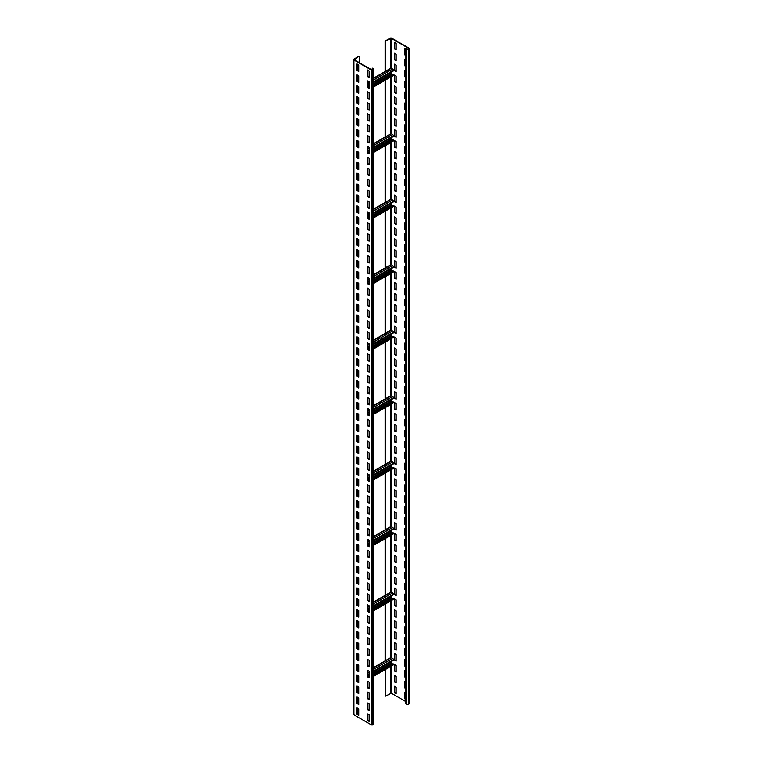 <?xml version="1.0" encoding="UTF-8"?>
<svg xmlns="http://www.w3.org/2000/svg" width="763" height="763" viewBox="0 0 763 763"><rect width="100%" height="100%" fill="white"/><g stroke="black" fill="none" stroke-linecap="round" stroke-linejoin="round"><path stroke-width="1.14" d="M358.724 711.593L357.399 712.356M373.87 69.147L373.87 723.973A1.068 0.62 180 0 1 373.565 724.411L372.802 724.85A1.068 0.62 180 0 1 371.295 724.85L353.898 714.807A1.068 0.62 180 0 1 353.584 714.368L353.584 59.543A1.068 0.62 180 0 1 353.898 59.104L359.001 56.157L354.28 59.762L371.667 69.795L373.336 69.147L372.611 68.165L373.565 68.708A1.068 0.62 180 0 1 373.565 69.586L372.802 70.015A1.068 0.62 180 0 1 371.295 70.015L353.898 59.981A1.068 0.62 180 0 1 353.584 59.543M358.724 64.941L357.017 63.958L357.017 70.511L358.724 71.493L358.724 64.941M358.724 75.861L357.017 74.879L357.017 81.422L358.724 82.404L358.724 75.861M358.724 86.772L357.017 85.79L357.017 92.333L358.724 93.315L358.724 86.772M358.724 97.683L357.017 96.701L357.017 103.253L358.724 104.235L358.724 97.683M358.724 108.594L357.017 107.621L357.017 114.164L358.724 115.146L358.724 108.594M358.724 119.514L357.017 118.532L357.017 125.075L358.724 126.057L358.724 119.514M358.724 130.425L357.017 129.443L357.017 135.995L358.724 136.978L358.724 130.425M358.724 141.336L357.017 140.354L357.017 146.906L358.724 147.888L358.724 141.336M358.724 152.257L357.017 151.274L357.017 157.817L358.724 158.799L358.724 152.257M358.724 163.168L357.017 162.185L357.017 168.737L358.724 169.72L358.724 163.168M358.724 174.078L357.017 173.096L357.017 179.648L358.724 180.631L358.724 174.078M358.724 184.999L357.017 184.017L357.017 190.559L358.724 191.542L358.724 184.999M358.724 195.91L357.017 194.927L357.017 201.48L358.724 202.462L358.724 195.91M358.724 206.821L357.017 205.838L357.017 212.391L358.724 213.373L358.724 206.821M358.724 217.741L357.017 216.759L357.017 223.301L358.724 224.284L358.724 217.741L357.399 218.466M358.724 228.652L357.017 227.67L357.017 234.222L358.724 235.195L358.724 228.652M358.724 239.563L357.017 238.581L357.017 245.133L358.724 246.115L358.724 239.563M358.724 250.483L357.017 249.501L357.017 256.044L358.724 257.026L358.724 250.483M358.724 261.394L357.017 260.412L357.017 266.955L358.724 267.937L358.724 261.394M358.724 272.305L357.017 271.323L357.017 277.875L358.724 278.857L358.724 272.305M358.724 283.216L357.017 282.234L357.017 288.786L358.724 289.768L358.724 283.216L357.399 283.95M358.724 294.136L357.017 293.154L357.017 299.697L358.724 300.679L358.724 294.136M358.724 305.047L357.017 304.065L357.017 310.617L358.724 311.6L358.724 305.047M358.724 315.958L357.017 314.976L357.017 321.528L358.724 322.511L358.724 315.958M358.724 326.879L357.017 325.896L357.017 332.439L358.724 333.421L358.724 326.879M358.724 337.79L357.017 336.807L357.017 343.36L358.724 344.342L358.724 337.79M358.724 348.701L357.017 347.718L357.017 354.27L358.724 355.253L358.724 348.701L357.399 349.435M358.724 359.621L357.017 358.639L357.017 365.181L358.724 366.164L358.724 359.621M358.724 370.532L357.017 369.55L357.017 376.102L358.724 377.084L358.724 370.532M358.724 381.443L357.017 380.46L357.017 387.013L358.724 387.995L358.724 381.443M358.724 392.363L357.017 391.381L357.017 397.924L358.724 398.906L358.724 392.363M358.724 403.274L357.017 402.292L357.017 408.834L358.724 409.817L358.724 403.274M358.724 414.185L357.017 413.203L357.017 419.755L358.724 420.737L358.724 414.185L357.399 414.919M358.724 425.105L357.017 424.123L357.017 430.666L358.724 431.648L358.724 425.105M358.724 436.016L357.017 435.034L357.017 441.577L358.724 442.559L358.724 436.016M358.724 446.927L357.017 445.945L357.017 452.497L358.724 453.48L358.724 446.927M358.724 457.838L357.017 456.856L357.017 463.408L358.724 464.39L358.724 457.838M358.724 468.759L357.017 467.776L357.017 474.319L358.724 475.301L358.724 468.759M358.724 479.669L357.017 478.687L357.017 485.239L358.724 486.222L358.724 479.669M358.724 490.58L357.017 489.598L357.017 496.15L358.724 497.133L358.724 490.58M358.724 501.501L357.017 500.518L357.017 507.061L358.724 508.044L358.724 501.501M358.724 512.412L357.017 511.429L357.017 517.982L358.724 518.964L358.724 512.412M358.724 523.323L357.017 522.34L357.017 528.893L358.724 529.875L358.724 523.323M358.724 534.243L357.017 533.261L357.017 539.803L358.724 540.786L358.724 534.243M358.724 545.154L357.017 544.172L357.017 550.724L358.724 551.706L358.724 545.154M358.724 556.065L357.017 555.082L357.017 561.635L358.724 562.617L358.724 556.065M358.724 566.985L357.017 566.003L357.017 572.546L358.724 573.528L358.724 566.985M358.724 577.896L357.017 576.914L357.017 583.457L358.724 584.439L358.724 577.896M358.724 588.807L357.017 587.825L357.017 594.377L358.724 595.359L358.724 588.807M358.724 599.718L357.017 598.736L357.017 605.288L358.724 606.27L358.724 599.718M358.724 610.638L357.017 609.656L357.017 616.199L358.724 617.181L358.724 610.638L357.399 611.363M358.724 621.549L357.017 620.567L357.017 627.119L358.724 628.102L358.724 621.549M358.724 632.46L357.017 631.478L357.017 638.03L358.724 639.013L358.724 632.46M358.724 643.381L357.017 642.398L357.017 648.941L358.724 649.923L358.724 643.381M358.724 654.292L357.017 653.309L357.017 659.861L358.724 660.844L358.724 654.292M358.724 665.202L357.017 664.22L357.017 670.772L358.724 671.755L358.724 665.202M358.724 676.123L357.017 675.141L357.017 681.683L358.724 682.666L358.724 676.123L357.399 676.848M358.724 687.034L357.017 686.051L357.017 692.604L358.724 693.586L358.724 687.034M358.724 697.945L357.017 696.962L357.017 703.515L358.724 704.497L358.724 697.945M358.724 708.865L357.017 707.883L357.017 714.426L358.724 715.408L358.724 708.865M369.12 70.949L367.413 69.967L367.413 76.51L369.12 77.492L369.12 70.949M369.12 81.86L367.413 80.878L367.413 87.43L369.12 88.413L369.12 81.86M369.12 92.771L367.413 91.789L367.413 98.341L369.12 99.324L369.12 92.771M369.12 103.692L367.413 102.709L367.413 109.252L369.12 110.234L369.12 103.692M369.12 114.603L367.413 113.62L367.413 120.163L369.12 121.145L369.12 114.603M369.12 125.513L367.413 124.531L367.413 131.083L369.12 132.066L369.12 125.513M369.12 136.424L367.413 135.442L367.413 141.994L369.12 142.977L369.12 136.424M369.12 147.345L367.413 146.362L367.413 152.905L369.12 153.888L369.12 147.345M369.12 158.256L367.413 157.273L367.413 163.826L369.12 164.808L369.12 158.256M369.12 169.167L367.413 168.184L367.413 174.737L369.12 175.719L369.12 169.167M369.12 180.087L367.413 179.105L367.413 185.647L369.12 186.63L369.12 180.087M369.12 190.998L367.413 190.016L367.413 196.568L369.12 197.55L369.12 190.998M369.12 201.909L367.413 200.927L367.413 207.479L369.12 208.461L369.12 201.909M369.12 212.829L367.413 211.847L367.413 218.39L369.12 219.372L369.12 212.829M369.12 223.74L367.413 222.758L367.413 229.31L369.12 230.292L369.12 223.74M369.12 234.651L367.413 233.669L367.413 240.221L369.12 241.203L369.12 234.651M369.12 245.572L367.413 244.589L367.413 251.132L369.12 252.114L369.12 245.572M369.12 256.482L367.413 255.5L367.413 262.043L369.12 263.025L369.12 256.482M369.12 267.393L367.413 266.411L367.413 272.963L369.12 273.946L369.12 267.393M369.12 278.314L367.413 277.331L367.413 283.874L369.12 284.857L369.12 278.314M369.12 289.225L367.413 288.242L367.413 294.785L369.12 295.767L369.12 289.225M369.12 300.136L367.413 299.153L367.413 305.705L369.12 306.688L369.12 300.136M369.12 311.046L367.413 310.064L367.413 316.616L369.12 317.599L369.12 311.046M369.12 321.967L367.413 320.985L367.413 327.527L369.12 328.51L369.12 321.967M369.12 332.878L367.413 331.895L367.413 338.448L369.12 339.43L369.12 332.878M369.12 343.789L367.413 342.806L367.413 349.359L369.12 350.341L369.12 343.789M369.12 354.709L367.413 353.727L367.413 360.27L369.12 361.252L369.12 354.709M369.12 365.62L367.413 364.638L367.413 371.19L369.12 372.172L369.12 365.62M369.12 376.531L367.413 375.549L367.413 382.101L369.12 383.083L369.12 376.531M369.12 387.451L367.413 386.469L367.413 393.012L369.12 393.994L369.12 387.451M369.12 398.362L367.413 397.38L367.413 403.932L369.12 404.915L369.12 398.362M369.12 409.273L367.413 408.291L367.413 414.843L369.12 415.825L369.12 409.273M369.12 420.194L367.413 419.211L367.413 425.754L369.12 426.736L369.12 420.194M369.12 431.105L367.413 430.122L367.413 436.665L369.12 437.647L369.12 431.105M369.12 442.015L367.413 441.033L367.413 447.585L369.12 448.568L369.12 442.015M369.12 452.926L367.413 451.954L367.413 458.496L369.12 459.479L369.12 452.926M369.12 463.847L367.413 462.864L367.413 469.407L369.12 470.389L369.12 463.847M369.12 474.758L367.413 473.775L367.413 480.328L369.12 481.31L369.12 474.758M369.12 485.669L367.413 484.686L367.413 491.238L369.12 492.221L369.12 485.669M369.12 496.589L367.413 495.607L367.413 502.149L369.12 503.132L369.12 496.589M369.12 507.5L367.413 506.518L367.413 513.07L369.12 514.052L369.12 507.5M369.12 518.411L367.413 517.428L367.413 523.981L369.12 524.963L369.12 518.411M369.12 529.331L367.413 528.349L367.413 534.892L369.12 535.874L369.12 529.331M369.12 540.242L367.413 539.26L367.413 545.812L369.12 546.794L369.12 540.242M369.12 551.153L367.413 550.171L367.413 556.723L369.12 557.705L369.12 551.153M369.12 562.073L367.413 561.091L367.413 567.634L369.12 568.616L369.12 562.073M369.12 572.984L367.413 572.002L367.413 578.554L369.12 579.537L369.12 572.984M369.12 583.895L367.413 582.913L367.413 589.465L369.12 590.448L369.12 583.895M369.12 594.816L367.413 593.833L367.413 600.376L369.12 601.358L369.12 594.816M369.12 605.727L367.413 604.744L367.413 611.287L369.12 612.269L369.12 605.727M369.12 616.638L367.413 615.655L367.413 622.207L369.12 623.19L369.12 616.638M369.12 627.548L367.413 626.566L367.413 633.118L369.12 634.101L369.12 627.548M369.12 638.469L367.413 637.486L367.413 644.029L369.12 645.012L369.12 638.469M369.12 649.38L367.413 648.397L367.413 654.95L369.12 655.932L369.12 649.38M369.12 660.291L367.413 659.308L367.413 665.861L369.12 666.843L369.12 660.291M369.12 671.211L367.413 670.229L367.413 676.771L369.12 677.754L369.12 671.211M369.12 682.122L367.413 681.14L367.413 687.692L369.12 688.674L369.12 682.122M369.12 693.033L367.413 692.051L367.413 698.603L369.12 699.585L369.12 693.033M369.12 703.953L367.413 702.971L367.413 709.514L369.12 710.496L369.12 703.953M369.12 714.864L367.413 713.882L367.413 720.434L369.12 721.416L369.12 714.864M359.383 62.709L359.383 56.376M385.096 669.656L385.468 696.152L385.468 669.447M385.096 660.863L385.096 604.182M385.096 595.378L385.096 538.697M385.096 529.894L385.096 473.213M385.096 464.409L385.096 407.728M385.096 398.925L385.096 342.244M385.096 333.441L385.096 276.759M385.096 267.966L385.096 211.275M385.096 202.481L385.096 145.79M385.096 136.997L385.096 80.315M385.096 71.512L385.096 41.097L391.333 38.369L408.72 48.412L407.967 49.28L406.259 48.737L406.832 49.5A1.068 0.62 0 0 0 408.339 49.5L409.102 49.061A1.068 0.62 0 0 0 409.102 48.193L391.705 38.15A1.068 0.62 0 0 0 390.198 38.15L385.096 41.097M385.468 71.293L385.468 41.316M385.468 136.777L385.468 80.096M385.468 202.262L385.468 145.58M385.468 267.746L385.468 211.055M385.468 333.231L385.468 276.54M385.468 398.706L385.468 342.024M385.468 464.19L385.468 407.509M385.468 529.675L385.468 472.993M385.468 595.159L385.468 538.478M385.468 660.644L385.468 603.962M385.468 696.152L391.333 693.205L405.887 701.607M405.887 55.499L404.848 54.907L404.848 48.355L405.887 48.956L405.887 703.791L406.832 704.335A1.068 0.62 0 0 0 408.339 704.335L409.102 703.896A1.068 0.62 0 0 0 409.416 703.457L409.416 48.632M394.824 42.566L394.824 48.679L396.15 49.442M394.824 53.486L394.824 59.6L396.15 60.363M394.824 64.397L394.824 70.511L396.15 71.274M394.824 75.308L394.824 81.422L396.15 82.185M394.824 86.229L394.824 92.342L396.15 93.105M394.824 97.139L394.824 103.253L396.15 104.016M394.824 108.05L394.824 114.164L396.15 114.927M394.824 118.971L394.824 125.075L396.15 125.847M394.824 129.882L394.824 135.995L396.15 136.758M394.824 140.793L394.824 146.906L396.15 147.669M394.824 151.713L394.824 157.817L396.15 158.58M394.824 162.624L394.824 168.737L396.15 169.5M394.824 173.535L394.824 179.648L396.15 180.411M394.824 184.446L394.824 190.559L396.15 191.322M394.824 195.366L394.824 201.48L396.15 202.243M394.824 206.277L394.824 212.391L396.15 213.154M394.824 217.188L394.824 223.301L396.15 224.064M394.824 228.108L394.824 234.222L396.15 234.985M394.824 239.019L394.824 245.133L396.15 245.896M394.824 249.93L394.824 256.044L396.15 256.807M394.824 260.851L394.824 266.955L396.15 267.727M394.824 271.762L394.824 277.875L396.15 278.638M394.824 282.672L394.824 288.786L396.15 289.549M394.824 293.593L394.824 299.697L396.15 300.469M394.824 304.504L394.824 310.617L396.15 311.38M394.824 315.415L394.824 321.528L396.15 322.291M394.824 326.335L394.824 332.439L396.15 333.202M394.824 337.246L394.824 343.36L396.15 344.123M394.824 348.157L394.824 354.27L396.15 355.033M394.824 359.068L394.824 365.181L396.15 365.944M394.824 369.988L394.824 376.102L396.15 376.865M394.824 380.899L394.824 387.013L396.15 387.776M394.824 391.81L394.824 397.924L396.15 398.687M394.824 402.73L394.824 408.844L396.15 409.607M394.824 413.641L394.824 419.755L396.15 420.518M394.824 424.552L394.824 430.666L396.15 431.429M394.824 435.473L394.824 441.577L396.15 442.349M394.824 446.384L394.824 452.497L396.15 453.26M394.824 457.295L394.824 463.408L396.15 464.171M394.824 468.215L394.824 474.319L396.15 475.082M394.824 479.126L394.824 485.239L396.15 486.002M394.824 490.037L394.824 496.15L396.15 496.913M394.824 500.957L394.824 507.061L396.15 507.824M394.824 511.868L394.824 517.982L396.15 518.745M394.824 522.779L394.824 528.893L396.15 529.656M394.824 533.69L394.824 539.803L396.15 540.566M394.824 544.61L394.824 550.724L396.15 551.487M394.824 555.521L394.824 561.635L396.15 562.398M394.824 566.432L394.824 572.546L396.15 573.309M394.824 577.353L394.824 583.457L396.15 584.229M394.824 588.263L394.824 594.377L396.15 595.14M394.824 599.174L394.824 605.288L396.15 606.051M394.824 610.095L394.824 616.199L396.15 616.971M394.824 621.006L394.824 627.119L396.15 627.882M394.824 631.917L394.824 638.03L396.15 638.793M394.824 642.837L394.824 648.941L396.15 649.704M394.824 653.748L394.824 659.861L396.15 660.624M394.824 664.659L394.824 670.772L396.15 671.535M394.824 675.57L394.824 681.683L396.15 682.446M394.824 686.49L394.824 692.604L396.15 693.367M405.22 48.574L405.22 54.688L405.887 55.07M405.22 59.485L405.22 65.599L405.887 65.98M405.22 70.396L405.22 76.51L405.887 76.891M405.22 81.317L405.22 87.43L405.887 87.812M405.22 92.228L405.22 98.341L405.887 98.723M405.22 103.139L405.22 109.252L405.887 109.634M405.22 114.059L405.22 120.163L405.887 120.554M405.22 124.97L405.22 131.083L405.887 131.465M405.22 135.881L405.22 141.994L405.887 142.376M405.22 146.801L405.22 152.905L405.887 153.287M405.22 157.712L405.22 163.826L405.887 164.207M405.22 168.623L405.22 174.737L405.887 175.118M405.22 179.543L405.22 185.647L405.887 186.029M405.22 190.454L405.22 196.568L405.887 196.949M405.22 201.365L405.22 207.479L405.887 207.86M405.22 212.276L405.22 218.39L405.887 218.771M405.22 223.197L405.22 229.31L405.887 229.692M405.22 234.107L405.22 240.221L405.887 240.603M405.22 245.018L405.22 251.132L405.887 251.513M405.22 255.939L405.22 262.052L405.887 262.434M405.22 266.85L405.22 272.963L405.887 273.345M405.22 277.761L405.22 283.874L405.887 284.256M405.22 288.681L405.22 294.785L405.887 295.176M405.22 299.592L405.22 305.705L405.887 306.087M405.22 310.503L405.22 316.616L405.887 316.998M405.22 321.423L405.22 327.527L405.887 327.909M405.22 332.334L405.22 338.448L405.887 338.829M405.22 343.245L405.22 349.359L405.887 349.74M405.22 354.166L405.22 360.27L405.887 360.651M405.22 365.076L405.22 371.19L405.887 371.571M405.22 375.987L405.22 382.101L405.887 382.482M405.22 386.898L405.22 393.012L405.887 393.393M405.22 397.819L405.22 403.932L405.887 404.314M405.22 408.73L405.22 414.843L405.887 415.225M405.22 419.64L405.22 425.754L405.887 426.135M405.22 430.561L405.22 436.674L405.887 437.056M405.22 441.472L405.22 447.585L405.887 447.967M405.22 452.383L405.22 458.496L405.887 458.878M405.22 463.303L405.22 469.407L405.887 469.789M405.22 474.214L405.22 480.328L405.887 480.709M405.22 485.125L405.22 491.238L405.887 491.62M405.22 496.045L405.22 502.149L405.887 502.531M405.22 506.956L405.22 513.07L405.887 513.451M405.22 517.867L405.22 523.981L405.887 524.362M405.22 528.778L405.22 534.892L405.887 535.273M405.22 539.699L405.22 545.812L405.887 546.194M405.22 550.609L405.22 556.723L405.887 557.104M405.22 561.52L405.22 567.634L405.887 568.015M405.22 572.441L405.22 578.554L405.887 578.936M405.22 583.352L405.22 589.465L405.887 589.847M405.22 594.263L405.22 600.376L405.887 600.758M405.22 605.183L405.22 611.287L405.887 611.678M405.22 616.094L405.22 622.207L405.887 622.589M405.22 627.005L405.22 633.118L405.887 633.5M405.22 637.925L405.22 644.029L405.887 644.411M405.22 648.836L405.22 654.95L405.887 655.331M405.22 659.747L405.22 665.861L405.887 666.242M405.22 670.667L405.22 676.771L405.887 677.153M405.22 681.578L405.22 687.692L405.887 688.073M405.22 692.489L405.22 698.603L405.887 698.984M396.15 43.338L394.452 42.356L394.452 48.899L396.15 49.881L396.15 43.338M396.15 54.249L394.452 53.267L394.452 59.81L396.15 60.792L396.15 54.249M396.15 65.16L394.452 64.178L394.452 70.73L396.15 71.712L396.15 65.16M396.15 76.071L394.452 75.089L394.452 81.641L396.15 82.623L396.15 76.071M396.15 86.992L394.452 86.009L394.452 92.552L396.15 93.534L396.15 86.992M396.15 97.902L394.452 96.92L394.452 103.472L396.15 104.455L396.15 97.902M396.15 108.813L394.452 107.831L394.452 114.383L396.15 115.366L396.15 108.813M396.15 119.734L394.452 118.751L394.452 125.294L396.15 126.276L396.15 119.734M396.15 130.645L394.452 129.662L394.452 136.215L396.15 137.197L396.15 130.645M396.15 141.556L394.452 140.573L394.452 147.125L396.15 148.108L396.15 141.556M396.15 152.476L394.452 151.494L394.452 158.036L396.15 159.019L396.15 152.476M396.15 163.387L394.452 162.405L394.452 168.957L396.15 169.939L396.15 163.387M396.15 174.298L394.452 173.315L394.452 179.868L396.15 180.85L396.15 174.298M396.15 185.218L394.452 184.236L394.452 190.779L396.15 191.761L396.15 185.218M396.15 196.129L394.452 195.147L394.452 201.69L396.15 202.672L396.15 196.129M396.15 207.04L394.452 206.058L394.452 212.61L396.15 213.592L396.15 207.04M396.15 217.96L394.452 216.978L394.452 223.521L396.15 224.503L396.15 217.96M396.15 228.871L394.452 227.889L394.452 234.432L396.15 235.414L396.15 228.871M396.15 239.782L394.452 238.8L394.452 245.352L396.15 246.335L396.15 239.782M396.15 250.693L394.452 249.711L394.452 256.263L396.15 257.245L396.15 250.693M396.15 261.614L394.452 260.631L394.452 267.174L396.15 268.156L396.15 261.614M396.15 272.525L394.452 271.542L394.452 278.094L396.15 279.077L396.15 272.525M396.15 283.435L394.452 282.453L394.452 289.005L396.15 289.988L396.15 283.435M396.15 294.356L394.452 293.374L394.452 299.916L396.15 300.899L396.15 294.356M396.15 305.267L394.452 304.284L394.452 310.837L396.15 311.819L396.15 305.267M396.15 316.178L394.452 315.195L394.452 321.748L396.15 322.73L396.15 316.178M396.15 327.098L394.452 326.116L394.452 332.658L396.15 333.641L396.15 327.098M396.15 338.009L394.452 337.027L394.452 343.579L396.15 344.561L396.15 338.009M396.15 348.92L394.452 347.938L394.452 354.49L396.15 355.472L396.15 348.92M396.15 359.84L394.452 358.858L394.452 365.401L396.15 366.383L396.15 359.84M396.15 370.751L394.452 369.769L394.452 376.312L396.15 377.294L396.15 370.751M396.15 381.662L394.452 380.68L394.452 387.232L396.15 388.214L396.15 381.662M396.15 392.573L394.452 391.6L394.452 398.143L396.15 399.125L396.15 392.573M396.15 403.493L394.452 402.511L394.452 409.054L396.15 410.036L396.15 403.493M396.15 414.404L394.452 413.422L394.452 419.974L396.15 420.957L396.15 414.404M396.15 425.315L394.452 424.333L394.452 430.885L396.15 431.868L396.15 425.315M396.15 436.236L394.452 435.253L394.452 441.796L396.15 442.778L396.15 436.236M396.15 447.147L394.452 446.164L394.452 452.717L396.15 453.699L396.15 447.147M396.15 458.058L394.452 457.075L394.452 463.627L396.15 464.61L396.15 458.058M396.15 468.978L394.452 467.996L394.452 474.538L396.15 475.521L396.15 468.978M396.15 479.889L394.452 478.906L394.452 485.459L396.15 486.441L396.15 479.889M396.15 490.8L394.452 489.817L394.452 496.37L396.15 497.352L396.15 490.8M396.15 501.72L394.452 500.738L394.452 507.281L396.15 508.263L396.15 501.72M396.15 512.631L394.452 511.649L394.452 518.201L396.15 519.183L396.15 512.631M396.15 523.542L394.452 522.56L394.452 529.112L396.15 530.094L396.15 523.542M396.15 534.462L394.452 533.48L394.452 540.023L396.15 541.005L396.15 534.462M396.15 545.373L394.452 544.391L394.452 550.934L396.15 551.916L396.15 545.373M396.15 556.284L394.452 555.302L394.452 561.854L396.15 562.836L396.15 556.284M396.15 567.195L394.452 566.213L394.452 572.765L396.15 573.747L396.15 567.195M396.15 578.116L394.452 577.133L394.452 583.676L396.15 584.658L396.15 578.116M396.15 589.026L394.452 588.044L394.452 594.596L396.15 595.579L396.15 589.026M396.15 599.937L394.452 598.955L394.452 605.507L396.15 606.49L396.15 599.937M396.15 610.858L394.452 609.875L394.452 616.418L396.15 617.401L396.15 610.858M396.15 621.769L394.452 620.786L394.452 627.339L396.15 628.321L396.15 621.769M396.15 632.68L394.452 631.697L394.452 638.25L396.15 639.232L396.15 632.68M396.15 643.6L394.452 642.618L394.452 649.16L396.15 650.143L396.15 643.6M396.15 654.511L394.452 653.529L394.452 660.081L396.15 661.063L396.15 654.511M396.15 665.422L394.452 664.439L394.452 670.992L396.15 671.974L396.15 665.422M396.15 676.342L394.452 675.36L394.452 681.903L396.15 682.885L396.15 676.342M396.15 687.253L394.452 686.271L394.452 692.814L396.15 693.796L396.15 687.253M405.887 59.867L404.848 59.266L404.848 65.818L405.887 66.419M405.887 70.778L404.848 70.186L404.848 76.729L405.887 77.33M405.887 81.698L404.848 81.097L404.848 87.64L405.887 88.241M405.887 92.609L404.848 92.008L404.848 98.561L405.887 99.161M405.887 103.52L404.848 102.919L404.848 109.471L405.887 110.072M405.887 114.44L404.848 113.84L404.848 120.382L405.887 120.983M405.887 125.351L404.848 124.751L404.848 131.303L405.887 131.904M405.887 136.262L404.848 135.661L404.848 142.214L405.887 142.815M405.887 147.183L404.848 146.582L404.848 153.125L405.887 153.725M405.887 158.094L404.848 157.493L404.848 164.045L405.887 164.646M405.887 169.004L404.848 168.404L404.848 174.956L405.887 175.557M405.887 179.925L404.848 179.324L404.848 185.867L405.887 186.468M405.887 190.836L404.848 190.235L404.848 196.787L405.887 197.379M405.887 201.747L404.848 201.146L404.848 207.698L405.887 208.299M405.887 212.667L404.848 212.066L404.848 218.609L405.887 219.21M405.887 223.578L404.848 222.977L404.848 229.52L405.887 230.121M405.887 234.489L404.848 233.888L404.848 240.44L405.887 241.041M405.887 245.4L404.848 244.809L404.848 251.351L405.887 251.952M405.887 256.32L404.848 255.719L404.848 262.262L405.887 262.863M405.887 267.231L404.848 266.63L404.848 273.183L405.887 273.783M405.887 278.142L404.848 277.541L404.848 284.094L405.887 284.694M405.887 289.063L404.848 288.462L404.848 295.004L405.887 295.605M405.887 299.973L404.848 299.373L404.848 305.925L405.887 306.526M405.887 310.884L404.848 310.283L404.848 316.836L405.887 317.437M405.887 321.805L404.848 321.204L404.848 327.747L405.887 328.348M405.887 332.716L404.848 332.115L404.848 338.667L405.887 339.268M405.887 343.627L404.848 343.026L404.848 349.578L405.887 350.179M405.887 354.547L404.848 353.946L404.848 360.489L405.887 361.09M405.887 365.458L404.848 364.857L404.848 371.409L405.887 372.001M405.887 376.369L404.848 375.768L404.848 382.32L405.887 382.921M405.887 387.28L404.848 386.688L404.848 393.231L405.887 393.832M405.887 398.2L404.848 397.599L404.848 404.142L405.887 404.743M405.887 409.111L404.848 408.51L404.848 415.062L405.887 415.663M405.887 420.022L404.848 419.421L404.848 425.973L405.887 426.574M405.887 430.942L404.848 430.342L404.848 436.884L405.887 437.485M405.887 441.853L404.848 441.252L404.848 447.805L405.887 448.406M405.887 452.764L404.848 452.163L404.848 458.716L405.887 459.316M405.887 463.685L404.848 463.084L404.848 469.626L405.887 470.227M405.887 474.596L404.848 473.995L404.848 480.547L405.887 481.148M405.887 485.506L404.848 484.906L404.848 491.458L405.887 492.059M405.887 496.427L404.848 495.826L404.848 502.369L405.887 502.97M405.887 507.338L404.848 506.737L404.848 513.289L405.887 513.89M405.887 518.249L404.848 517.648L404.848 524.2L405.887 524.801M405.887 529.169L404.848 528.568L404.848 535.111L405.887 535.712M405.887 540.08L404.848 539.479L404.848 546.031L405.887 546.623M405.887 550.991L404.848 550.39L404.848 556.942L405.887 557.543M405.887 561.902L404.848 561.31L404.848 567.853L405.887 568.454M405.887 572.822L404.848 572.221L404.848 578.764L405.887 579.365M405.887 583.733L404.848 583.132L404.848 589.685L405.887 590.285M405.887 594.644L404.848 594.043L404.848 600.595L405.887 601.196M405.887 605.564L404.848 604.964L404.848 611.506L405.887 612.107M405.887 616.475L404.848 615.875L404.848 622.427L405.887 623.028M405.887 627.386L404.848 626.785L404.848 633.338L405.887 633.939M405.887 638.307L404.848 637.706L404.848 644.249L405.887 644.849M405.887 649.218L404.848 648.617L404.848 655.169L405.887 655.77M405.887 660.129L404.848 659.528L404.848 666.08L405.887 666.681M405.887 671.049L404.848 670.448L404.848 676.991L405.887 677.592M405.887 681.96L404.848 681.359L404.848 687.911L405.887 688.503M405.887 692.871L404.848 692.27L404.848 698.822L405.887 699.423M373.87 671.574L393.412 660.291L393.412 659.699A1.068 0.62 -120 0 0 392.649 658.383L391.333 657.62A1.068 0.62 -120 0 0 390.799 657.572L373.87 667.339M373.87 676.132L393.183 664.983A1.068 0.62 -120 0 0 393.412 664.497L393.031 663.676L373.87 674.74M392.134 664.201L390.952 663.076L390.952 661.712M369.12 674.32L367.795 675.083M358.724 680.319L357.399 681.082M393.412 663.896L373.87 675.179M373.87 82.223L393.412 70.949L393.412 70.349A1.068 0.62 -120 0 0 392.649 69.032L391.333 68.269A1.068 0.62 -120 0 0 390.799 68.222L373.87 77.988M373.87 86.791L393.183 75.642A1.068 0.62 -120 0 0 393.412 75.146L393.031 74.326L373.87 85.389M392.134 74.85L390.952 73.725L390.952 72.361M369.12 84.97L367.795 85.733M358.724 90.969L357.399 91.741M393.412 74.545L373.87 85.828M357.399 64.178L357.399 70.291L358.724 71.054M357.399 75.089L357.399 81.202L358.724 81.965M357.399 86.009L357.399 92.123L358.724 92.886M357.399 96.92L357.399 103.034L358.724 103.797M357.399 107.831L357.399 113.945L358.724 114.708M357.399 118.751L357.399 124.865L358.724 125.628M357.399 129.662L357.399 135.776L358.724 136.539M357.399 140.573L357.399 146.687L358.724 147.45M357.399 151.494L357.399 157.598L358.724 158.37M357.399 162.405L357.399 168.518L358.724 169.281M357.399 173.315L357.399 179.429L358.724 180.192M357.399 184.236L357.399 190.34L358.724 191.103M357.399 195.147L357.399 201.26L358.724 202.023M357.399 206.058L357.399 212.171L358.724 212.934M357.399 216.969L357.399 223.082L358.724 223.845M357.399 227.889L357.399 234.003L358.724 234.766M357.399 238.8L357.399 244.913L358.724 245.676M357.399 249.711L357.399 255.824L358.724 256.587M357.399 260.631L357.399 266.745L358.724 267.508M357.399 271.542L357.399 277.656L358.724 278.419M357.399 282.453L357.399 288.567L358.724 289.33M357.399 293.374L357.399 299.478L358.724 300.25M357.399 304.284L357.399 310.398L358.724 311.161M357.399 315.195L357.399 321.309L358.724 322.072M357.399 326.116L357.399 332.22L358.724 332.992M357.399 337.027L357.399 343.14L358.724 343.903M357.399 347.938L357.399 354.051L358.724 354.814M357.399 358.858L357.399 364.962L358.724 365.725M357.399 369.769L357.399 375.882L358.724 376.645M357.399 380.68L357.399 386.793L358.724 387.556M357.399 391.591L357.399 397.704L358.724 398.467M357.399 402.511L357.399 408.625L358.724 409.388M357.399 413.422L357.399 419.536L358.724 420.299M357.399 424.333L357.399 430.446L358.724 431.209M357.399 435.253L357.399 441.367L358.724 442.13M357.399 446.164L357.399 452.278L358.724 453.041M357.399 457.075L357.399 463.189L358.724 463.952M357.399 467.996L357.399 474.1L358.724 474.872M357.399 478.906L357.399 485.02L358.724 485.783M357.399 489.817L357.399 495.931L358.724 496.694M357.399 500.738L357.399 506.842L358.724 507.614M357.399 511.649L357.399 517.762L358.724 518.525M357.399 522.56L357.399 528.673L358.724 529.436M357.399 533.48L357.399 539.584L358.724 540.347M357.399 544.391L357.399 550.505L358.724 551.268M357.399 555.302L357.399 561.415L358.724 562.178M357.399 566.213L357.399 572.326L358.724 573.089M357.399 577.133L357.399 583.247L358.724 584.01M357.399 588.044L357.399 594.158L358.724 594.921M357.399 598.955L357.399 605.069L358.724 605.832M357.399 609.875L357.399 615.989L358.724 616.752M357.399 620.786L357.399 626.9L358.724 627.663M357.399 631.697L357.399 637.811L358.724 638.574M357.399 642.618L357.399 648.722L358.724 649.494M357.399 653.529L357.399 659.642L358.724 660.405M357.399 664.439L357.399 670.553L358.724 671.316M357.399 675.36L357.399 681.464L358.724 682.227M357.399 686.271L357.399 692.384L358.724 693.147M357.399 697.182L357.399 703.295L358.724 704.058M357.399 708.093L357.399 714.206L358.724 714.969M367.795 70.186L367.795 76.29L369.12 77.053M367.795 81.097L367.795 87.211L369.12 87.974M367.795 92.008L367.795 98.122L369.12 98.885M367.795 102.919L367.795 109.033L369.12 109.796M367.795 113.84L367.795 119.953L369.12 120.716M367.795 124.751L367.795 130.864L369.12 131.627M367.795 135.661L367.795 141.775L369.12 142.538M367.795 146.582L367.795 152.686L369.12 153.458M367.795 157.493L367.795 163.606L369.12 164.369M367.795 168.404L367.795 174.517L369.12 175.28M367.795 179.324L367.795 185.428L369.12 186.201M367.795 190.235L367.795 196.349L369.12 197.112M367.795 201.146L367.795 207.259L369.12 208.022M367.795 212.066L367.795 218.17L369.12 218.933M367.795 222.977L367.795 229.091L369.12 229.854M367.795 233.888L367.795 240.002L369.12 240.765M367.795 244.799L367.795 250.913L369.12 251.676M367.795 255.719L367.795 261.833L369.12 262.596M367.795 266.63L367.795 272.744L369.12 273.507M367.795 277.541L367.795 283.655L369.12 284.418M367.795 288.462L367.795 294.575L369.12 295.338M367.795 299.373L367.795 305.486L369.12 306.249M367.795 310.283L367.795 316.397L369.12 317.16M367.795 321.204L367.795 327.308L369.12 328.08M367.795 332.115L367.795 338.228L369.12 338.991M367.795 343.026L367.795 349.139L369.12 349.902M367.795 353.946L367.795 360.05L369.12 360.823M367.795 364.857L367.795 370.971L369.12 371.734M367.795 375.768L367.795 381.881L369.12 382.644M367.795 386.688L367.795 392.792L369.12 393.555M367.795 397.599L367.795 403.713L369.12 404.476M367.795 408.51L367.795 414.624L369.12 415.387M367.795 419.421L367.795 425.535L369.12 426.298M367.795 430.342L367.795 436.455L369.12 437.218M367.795 441.252L367.795 447.366L369.12 448.129M367.795 452.163L367.795 458.277L369.12 459.04M367.795 463.084L367.795 469.197L369.12 469.96M367.795 473.995L367.795 480.108L369.12 480.871M367.795 484.906L367.795 491.019L369.12 491.782M367.795 495.826L367.795 501.93L369.12 502.703M367.795 506.737L367.795 512.85L369.12 513.613M367.795 517.648L367.795 523.761L369.12 524.524M367.795 528.568L367.795 534.672L369.12 535.435M367.795 539.479L367.795 545.593L369.12 546.356M367.795 550.39L367.795 556.504L369.12 557.267M367.795 561.31L367.795 567.414L369.12 568.177M367.795 572.221L367.795 578.335L369.12 579.098M367.795 583.132L367.795 589.246L369.12 590.009M367.795 594.043L367.795 600.157L369.12 600.92M367.795 604.964L367.795 611.077L369.12 611.84M367.795 615.875L367.795 621.988L369.12 622.751M367.795 626.785L367.795 632.899L369.12 633.662M367.795 637.706L367.795 643.81L369.12 644.582M367.795 648.617L367.795 654.73L369.12 655.493M367.795 659.528L367.795 665.641L369.12 666.404M367.795 670.448L367.795 676.552L369.12 677.325M367.795 681.359L367.795 687.473L369.12 688.236M367.795 692.27L367.795 698.383L369.12 699.146M367.795 703.19L367.795 709.294L369.12 710.057M367.795 714.101L367.795 720.215L369.12 720.978M372.239 69.872L372.239 68.384M373.87 147.707L393.412 136.434L393.412 135.833A1.068 0.62 -120 0 0 392.649 134.517L391.333 133.754A1.068 0.62 -120 0 0 390.799 133.706L373.87 143.473M373.87 152.276L393.183 141.117A1.068 0.62 -120 0 0 393.412 140.63L393.031 139.81L373.87 150.874M392.134 140.335L390.952 139.209L390.952 137.845M393.412 140.03L373.87 151.312M369.12 150.454L367.795 151.217M358.724 156.453L357.399 157.216M373.87 213.192L393.412 201.909L393.412 201.308A1.068 0.62 -120 0 0 392.649 200.001L391.333 199.238A1.068 0.62 -120 0 0 390.799 199.181L373.87 208.957M373.87 217.751L393.183 206.601A1.068 0.62 -120 0 0 393.412 206.115L393.031 205.295L373.87 216.358M392.134 205.81L390.952 204.694L390.952 203.33M393.412 205.514L373.87 216.797M369.12 215.939L367.795 216.702M358.724 221.938L357.399 222.701M373.87 278.676L393.412 267.393L393.412 266.792A1.068 0.62 -120 0 0 392.649 265.486L391.333 264.723A1.068 0.62 -120 0 0 390.799 264.666L373.87 274.442M373.87 283.235L393.183 272.086A1.068 0.62 -120 0 0 393.412 271.599L393.031 270.779L373.87 281.843M392.134 271.294L390.952 270.178L390.952 268.814M393.412 270.999L373.87 282.272M369.12 281.423L367.795 282.186M358.724 287.422L357.399 288.185M373.87 344.161L393.412 332.878L393.412 332.277A1.068 0.62 -120 0 0 392.649 330.97L391.333 330.207A1.068 0.62 -120 0 0 390.799 330.15L373.87 339.926M373.87 348.72L393.183 337.57A1.068 0.62 -120 0 0 393.412 337.084L393.031 336.264L373.87 347.327M392.134 336.779L390.952 335.663L390.952 334.299M393.412 336.483L373.87 347.756M369.12 346.907L367.795 347.67M358.724 352.907L357.399 353.67M373.87 409.645L393.412 398.362L393.412 397.761A1.068 0.62 -120 0 0 392.649 396.455L391.333 395.692A1.068 0.62 -120 0 0 390.799 395.635L373.87 405.401M373.87 414.204L393.183 403.055A1.068 0.62 -120 0 0 393.412 402.568L393.031 401.748L373.87 412.802M392.134 402.263L390.952 401.147L390.952 399.783M393.412 401.967L373.87 413.241M369.12 412.382L367.795 413.155M358.724 418.391L357.399 419.154M373.87 475.12L393.412 463.847L393.412 463.246A1.068 0.62 -120 0 0 392.649 461.939L391.333 461.167A1.068 0.62 -120 0 0 390.799 461.119L373.87 470.885M373.87 479.689L393.183 468.539A1.068 0.62 -120 0 0 393.412 468.043L393.031 467.233L373.87 478.287M392.134 467.748L390.952 466.632L390.952 465.268M393.412 467.442L373.87 478.725M369.12 477.867L367.795 478.63M358.724 483.876L357.399 484.639M373.87 540.605L393.412 529.331L393.412 528.73A1.068 0.62 -120 0 0 392.649 527.414L391.333 526.651A1.068 0.62 -120 0 0 390.799 526.604L373.87 536.37M373.87 545.173L393.183 534.024A1.068 0.62 -120 0 0 393.412 533.528L393.031 532.708L373.87 543.771M392.134 533.232L390.952 532.116L390.952 530.743M393.412 532.927L373.87 544.21M369.12 543.351L367.795 544.114M358.724 549.35L357.399 550.123M373.87 606.089L393.412 594.816L393.412 594.215A1.068 0.62 -120 0 0 392.649 592.899L391.333 592.136A1.068 0.62 -120 0 0 390.799 592.088L373.87 601.854M373.87 610.658L393.183 599.499A1.068 0.62 -120 0 0 393.412 599.012L393.031 598.192L373.87 609.255M392.134 598.717L390.952 597.591L390.952 596.227M393.412 598.411L373.87 609.694M369.12 608.836L367.795 609.599M358.724 614.835L357.399 615.598M373.565 724.411L373.565 69.586M372.802 724.85L372.802 70.015M371.295 724.85L371.295 70.015M353.898 714.807L353.898 59.981M390.57 68.346L390.57 38.369M390.57 133.83L390.57 77.149M390.57 199.315L390.57 142.633M390.57 264.799L390.57 208.118M390.57 330.284L390.57 273.593M390.57 395.759L390.57 339.077M390.57 461.243L390.57 404.562M390.57 526.728L390.57 470.046M390.57 592.212L390.57 535.531M390.57 657.696L390.57 601.015M390.57 693.205L390.57 666.5M406.832 704.335L406.832 49.5M408.339 704.335L408.339 49.5M409.102 703.896L409.102 49.061M391.333 693.205L391.333 666.061M373.87 673.815L391.333 663.734L391.333 661.492M373.87 667.701L391.333 657.62L391.333 600.576M373.87 608.33L391.333 598.249L391.333 596.008M373.87 602.217L391.333 592.136L391.333 535.092M373.87 542.846L391.333 532.765L391.333 530.533M373.87 536.732L391.333 526.651L391.333 469.607M373.87 477.361L391.333 467.28L391.333 465.048M373.87 471.248L391.333 461.167L391.333 404.123M373.87 411.877L391.333 401.796L391.333 399.564M373.87 405.763L391.333 395.692L391.333 338.638M373.87 346.392L391.333 336.321L391.333 334.08M373.87 340.279L391.333 330.207L391.333 273.164M373.87 280.908L391.333 270.836L391.333 268.595M373.87 274.804L391.333 264.723L391.333 207.679M373.87 215.433L391.333 205.352L391.333 203.111M373.87 209.32L391.333 199.238L391.333 142.195M373.87 149.949L391.333 139.867L391.333 137.626M373.87 143.835L391.333 133.754L391.333 76.71M373.87 84.464L391.333 74.383L391.333 72.151M373.87 78.351L391.333 68.269L391.333 38.369M368.453 670.83L367.795 671.211M358.724 676.447L357.399 677.21M392.649 658.383L373.87 669.227M369.12 671.974L367.795 672.737M358.724 677.973L357.399 678.736M393.412 659.699L373.87 670.973M369.12 673.719L367.795 674.482M358.724 679.719L357.399 680.482M390.952 663.076L373.87 672.937M369.12 675.684L367.795 676.447M358.724 681.683L358.248 681.96M369.12 676.552L368.453 676.934M393.412 664.497L373.87 675.78M368.453 81.479L367.795 81.86M358.724 87.096L357.399 87.859M392.649 69.032L373.87 79.877M369.12 82.623L367.795 83.386M358.724 88.622L357.399 89.395M393.412 70.349L373.87 81.622M369.12 84.369L367.795 85.132M358.724 90.368L357.399 91.14M390.952 73.725L373.87 83.587M369.12 86.333L367.795 87.096M358.724 92.333L358.248 92.609M369.12 87.211L368.453 87.592M393.412 75.146L373.87 86.429M368.453 146.963L367.795 147.345M358.724 152.581L357.399 153.344M393.412 140.63L373.87 151.913M369.12 152.695L368.453 153.077M390.952 139.209L373.87 149.071M369.12 151.818L367.795 152.581M358.724 157.817L358.248 158.094M393.412 135.833L373.87 147.106M369.12 149.853L367.795 150.616M358.724 155.852L357.399 156.615M392.649 134.517L373.87 145.361M369.12 148.108L367.795 148.871M358.724 154.107L357.399 154.87M368.453 212.448L367.795 212.829M358.724 218.065L357.399 218.828M393.412 206.115L373.87 217.388M369.12 218.17L368.453 218.552M390.952 204.694L373.87 214.556M369.12 217.302L367.795 218.065M358.724 223.301L358.248 223.578M393.412 201.308L373.87 212.591M369.12 215.338L367.795 216.101M358.724 221.337L357.399 222.1M392.649 200.001L373.87 210.846M369.12 213.592L367.795 214.355M358.724 219.591L357.399 220.354M368.453 277.923L367.795 278.314M358.724 283.55L357.399 284.313M393.412 271.599L373.87 282.873M369.12 283.655L368.453 284.036M390.952 270.178L373.87 280.04M369.12 282.787L367.795 283.55M358.724 288.786L358.248 289.063M393.412 266.792L373.87 278.075M369.12 280.822L367.795 281.585M358.724 286.821L357.399 287.584M392.649 265.486L373.87 276.33M369.12 279.077L367.795 279.84M358.724 285.076L357.399 285.839M368.453 343.407L367.795 343.789M358.724 349.034L357.399 349.797M393.412 337.084L373.87 348.357M369.12 349.139L368.453 349.521M390.952 335.663L373.87 345.525M369.12 348.271L367.795 349.034M358.724 354.27L358.248 354.547M393.412 332.277L373.87 343.56M369.12 346.307L367.795 347.07M358.724 352.306L357.399 353.069M392.649 330.97L373.87 341.814M369.12 344.561L367.795 345.324M358.724 350.56L357.399 351.323M368.453 408.892L367.795 409.273M358.724 414.519L357.399 415.282M393.412 402.568L373.87 413.842M369.12 414.624L368.453 415.005M390.952 401.147L373.87 411.009M369.12 413.746L367.795 414.519M358.724 419.755L358.248 420.022M393.412 397.761L373.87 409.044M369.12 411.782L367.795 412.554M358.724 417.79L357.399 418.553M392.649 396.455L373.87 407.299M369.12 410.036L367.795 410.799M358.724 416.045L357.399 416.808M368.453 474.376L367.795 474.758M358.724 479.994L357.399 480.766M393.412 468.043L373.87 479.326M369.12 480.108L368.453 480.49M390.952 466.632L373.87 476.484M369.12 479.231L367.795 479.994M358.724 485.239L358.248 485.506M393.412 463.246L373.87 474.519M369.12 477.266L367.795 478.029M358.724 483.275L357.399 484.038M392.649 461.939L373.87 472.774M369.12 475.521L367.795 476.284M358.724 481.529L357.399 482.292M368.453 539.861L367.795 540.242M358.724 545.478L357.399 546.241M393.412 533.528L373.87 544.811M369.12 545.593L368.453 545.974M390.952 532.116L373.87 541.968M369.12 544.715L367.795 545.478M358.724 550.724L358.248 550.991M393.412 528.73L373.87 540.004M369.12 542.751L367.795 543.514M358.724 548.759L357.399 549.522M392.649 527.414L373.87 538.258M369.12 541.005L367.795 541.768M358.724 547.004L357.399 547.777M368.453 605.345L367.795 605.727M358.724 610.963L357.399 611.726M393.412 599.012L373.87 610.295M369.12 611.077L368.453 611.459M390.952 597.591L373.87 607.453M369.12 610.2L367.795 610.963M358.724 616.199L358.248 616.475M393.412 594.215L373.87 605.488M369.12 608.235L367.795 608.998M358.724 614.234L357.399 615.007M392.649 592.899L373.87 603.743M369.12 606.49L367.795 607.253M358.724 612.489L357.399 613.252M358.696 86.753L357.399 87.497M358.696 152.238L357.399 152.982M358.696 479.65L357.399 480.404M358.696 545.135L357.399 545.879"/></g></svg>

